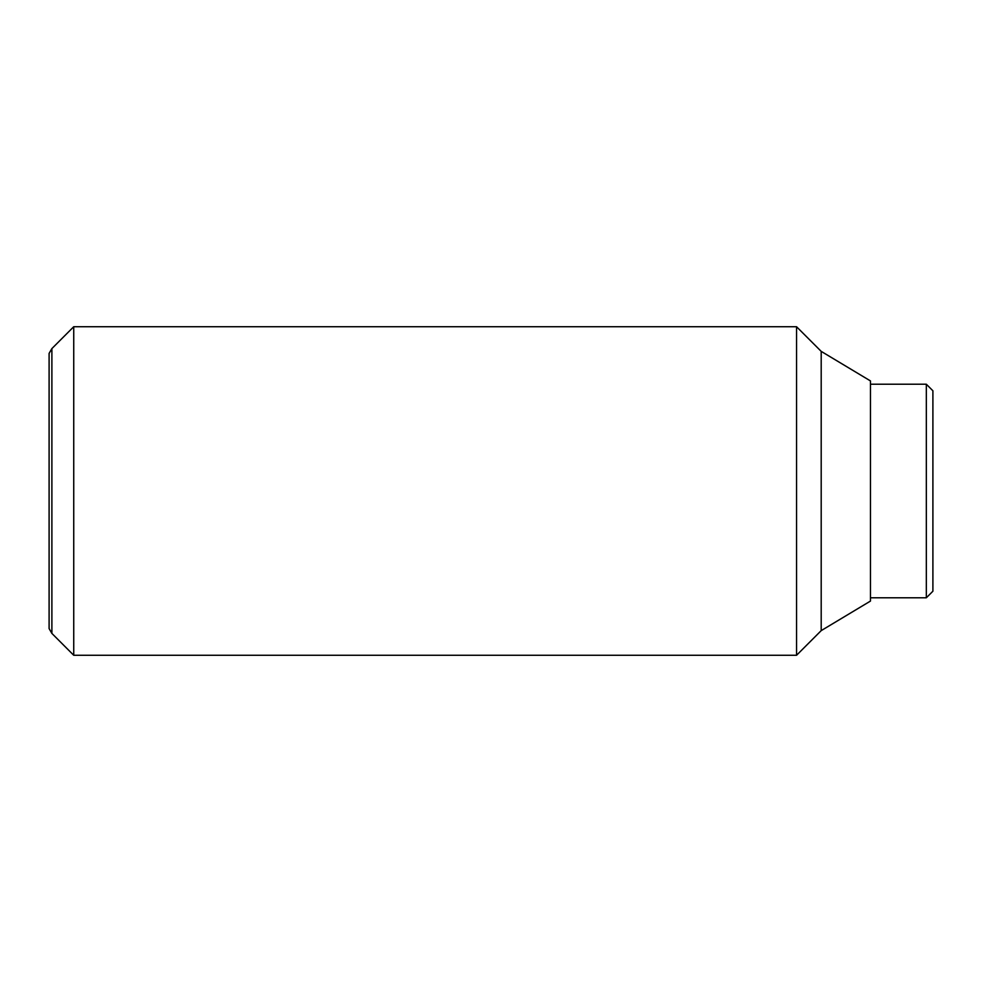 <?xml version="1.0" encoding="UTF-8"?>
<svg xmlns="http://www.w3.org/2000/svg" width="982" height="982" viewBox="0 0 982 982"><rect width="100%" height="100%" fill="white"/><g stroke="black" fill="none" stroke-linecap="round" stroke-linejoin="round"><path stroke-width="1.47" d="M73.736 491L73.736 326.724L51.886 348.585L51.886 633.415L73.736 655.276L73.736 491M821.197 630.628L821.197 351.372L870.469 380.93L870.469 601.07L821.197 630.628L796.549 655.276L796.549 326.724L73.736 326.724M51.886 348.585L49.1 353.397L49.1 628.603L51.886 633.415M926.333 384.22L932.9 390.787L932.9 591.213L926.333 597.78L926.333 384.22L870.469 384.22M821.197 351.372L796.549 326.724M926.333 597.78L870.469 597.78M796.549 655.276L73.736 655.276"/></g></svg>
